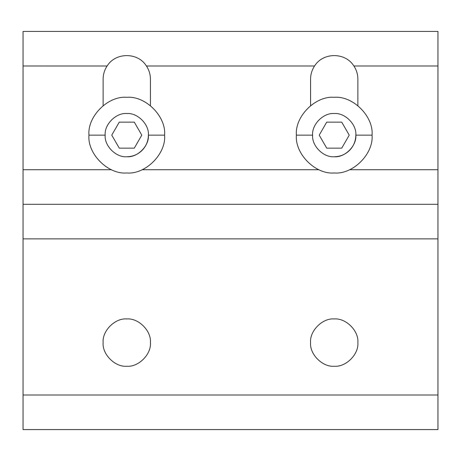 <?xml version="1.0" encoding="UTF-8"?>
<svg xmlns="http://www.w3.org/2000/svg" width="461" height="461" viewBox="0 0 461 461"><rect width="100%" height="100%" fill="white"/><g stroke="black" fill="none" stroke-linecap="round" stroke-linejoin="round"><path stroke-width="0.69" d="M164.6 135.142L148.384 135.142C148.292 141.072 146.177 146.166 142.057 150.424C137.799 154.544 132.705 156.659 126.775 156.752C116.086 157.72 104.198 145.832 105.166 135.142L88.95 135.142C87.262 153.859 108.058 174.656 126.775 172.967C145.492 174.656 166.288 153.859 164.6 135.142C166.288 153.859 145.492 174.656 126.775 172.967C108.058 174.656 87.262 153.859 88.95 135.142C87.262 116.426 108.058 95.629 126.775 97.317C145.492 95.629 166.288 116.426 164.6 135.142C166.288 116.426 145.492 95.629 126.775 97.317C108.058 95.629 87.262 116.426 88.95 135.142L105.166 135.142C104.198 124.453 116.086 112.565 126.775 113.533C137.464 112.565 149.352 124.453 148.384 135.142L164.6 135.142M119.266 148.142L134.284 148.142L141.786 135.142L134.284 122.142L119.266 122.142L111.764 135.142L119.266 148.142L111.764 135.142L119.266 122.142L134.284 122.142L141.786 135.142L134.284 148.142L119.266 148.142M126.775 156.752C137.464 157.72 149.352 145.832 148.384 135.142C149.352 124.453 137.464 112.565 126.775 113.533C116.086 112.565 104.198 124.453 105.166 135.142C104.198 145.832 116.086 157.72 126.775 156.752C132.705 156.659 137.799 154.544 142.057 150.424C146.177 146.166 148.292 141.072 148.384 135.142C149.352 145.832 137.464 157.72 126.775 156.752M372.05 135.142L355.834 135.142C355.742 141.072 353.627 146.166 349.507 150.424C345.249 154.544 340.155 156.659 334.225 156.752C323.536 157.72 311.648 145.832 312.616 135.142L296.4 135.142C294.712 153.859 315.508 174.656 334.225 172.967C352.942 174.656 373.738 153.859 372.05 135.142C373.738 153.859 352.942 174.656 334.225 172.967C315.508 174.656 294.712 153.859 296.4 135.142C294.712 116.426 315.508 95.629 334.225 97.317C352.942 95.629 373.738 116.426 372.05 135.142C373.738 116.426 352.942 95.629 334.225 97.317C315.508 95.629 294.712 116.426 296.4 135.142L312.616 135.142C311.648 124.453 323.536 112.565 334.225 113.533C344.914 112.565 356.802 124.453 355.834 135.142L372.05 135.142M326.716 148.142L341.734 148.142L349.236 135.142L341.734 122.142L326.716 122.142L319.214 135.142L326.716 148.142L319.214 135.142L326.716 122.142L341.734 122.142L349.236 135.142L341.734 148.142L326.716 148.142M334.225 156.752C344.914 157.72 356.802 145.832 355.834 135.142C356.802 124.453 344.914 112.565 334.225 113.533C323.536 112.565 311.648 124.453 312.616 135.142C311.648 145.832 323.536 157.72 334.225 156.752C340.155 156.659 345.249 154.544 349.507 150.424C353.627 146.166 355.742 141.072 355.834 135.142C356.802 145.832 344.914 157.72 334.225 156.752M334.225 366.241C345.923 367.296 358.929 354.29 357.874 342.592C358.929 330.894 345.923 317.888 334.225 318.943C322.527 317.888 309.521 330.894 310.576 342.592C309.521 354.29 322.527 367.296 334.225 366.241C322.527 367.296 309.521 354.29 310.576 342.592C309.521 330.894 322.527 317.888 334.225 318.943C345.923 317.888 358.929 330.894 357.874 342.592C358.929 354.29 345.923 367.296 334.225 366.241M126.775 366.241C138.473 367.296 151.479 354.29 150.424 342.592C151.479 330.894 138.473 317.888 126.775 318.943C115.077 317.888 102.071 330.894 103.126 342.592C102.071 354.29 115.077 367.296 126.775 366.241C115.077 367.296 102.071 354.29 103.126 342.592C102.071 330.894 115.077 317.888 126.775 318.943C138.473 317.888 151.479 330.894 150.424 342.592C151.479 354.29 138.473 367.296 126.775 366.241M103.126 79.131L103.126 105.621L103.126 79.131C103.16 74.359 104.486 69.98 107.113 65.992C104.486 69.98 103.16 74.359 103.126 79.131M146.419 66.004C138 52.139 115.55 52.139 107.131 66.004C115.55 52.139 138 52.139 146.419 66.004L314.563 65.992C311.936 69.98 310.61 74.359 310.576 79.131L310.576 105.621L310.576 79.131C310.61 74.359 311.936 69.98 314.563 65.992L314.581 66.004C323 52.139 345.45 52.139 353.869 66.004C345.45 52.139 323 52.139 314.581 66.004M150.424 79.131C150.39 74.359 149.064 69.98 146.437 65.992C149.064 69.98 150.39 74.359 150.424 79.131L150.424 105.621L150.424 79.131M357.874 79.131C357.84 74.359 356.514 69.98 353.887 65.992C356.514 69.98 357.84 74.359 357.874 79.131L357.874 105.621L357.874 79.131M107.113 65.992L23.05 65.992L23.05 169.717L111.435 169.717L23.05 169.717L23.05 204.292L437.95 204.292L437.95 65.992L353.887 65.992L437.95 65.992L437.95 31.417L23.05 31.417L23.05 65.992L107.131 66.004M349.565 169.717L437.95 169.717L349.565 169.717M142.115 169.717L318.885 169.717L142.115 169.717M314.563 65.992L146.437 65.992M23.05 204.292L23.05 238.867L437.95 238.867L437.95 204.292L23.05 204.292L23.05 31.417L437.95 31.417L437.95 238.867L23.05 238.867L23.05 395.008L437.95 395.008L437.95 238.867L437.95 395.008L23.05 395.008L23.05 429.583L437.95 429.583L437.95 395.008L437.95 429.583L23.05 429.583L23.05 204.292"/></g></svg>
